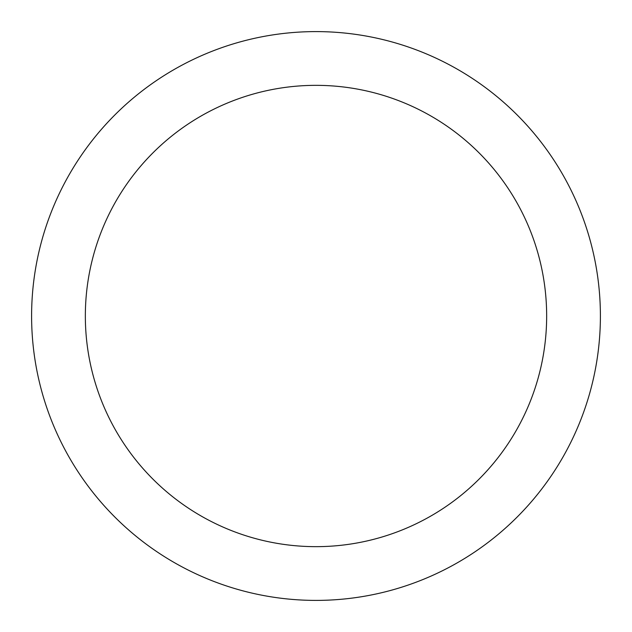 <?xml version="1.0" encoding="UTF-8"?>
<svg xmlns="http://www.w3.org/2000/svg" width="632" height="632" viewBox="0 0 632 632"><rect width="100%" height="100%" fill="white"/><g stroke="black" fill="none" stroke-linecap="round" stroke-linejoin="round"><path stroke-width="0.95" d="M316 85.344A230.656 230.656 0 0 1 546.656 316A230.656 230.656 0 0 1 316 546.656A230.656 230.656 0 0 1 85.344 316A230.656 230.656 0 0 1 316 85.344M316 31.6A284.4 284.4 0 0 1 600.4 316A284.4 284.4 0 0 1 316 600.4A284.4 284.4 0 0 1 31.6 316A284.4 284.4 0 0 1 316 31.6"/></g></svg>
